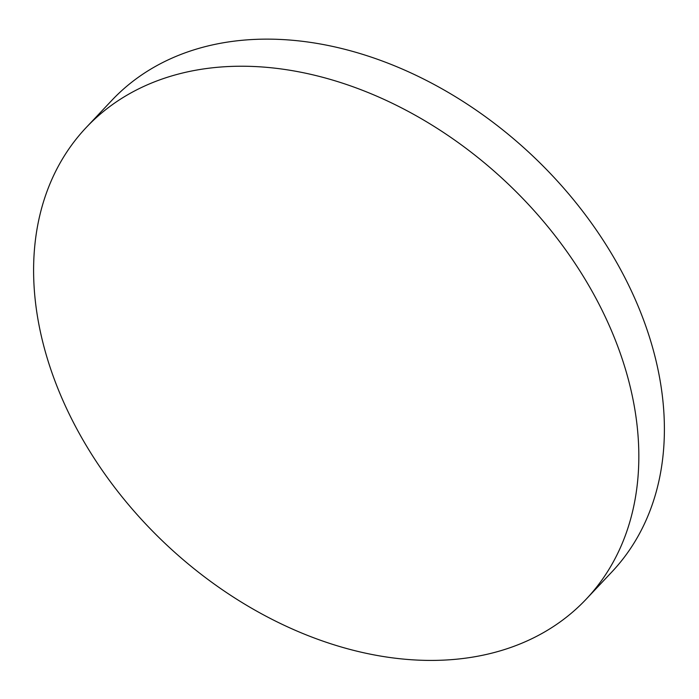 <?xml version="1.0" encoding="UTF-8"?>
<svg xmlns="http://www.w3.org/2000/svg" width="699" height="699" viewBox="0 0 699 699"><rect width="100%" height="100%" fill="white"/><g stroke="black" fill="none" stroke-linecap="round" stroke-linejoin="round"><path stroke-width="1.05" d="M586.243 599.104L611.791 572.009A343.663 248.46 -136.7 0 0 594.884 227.944A343.663 248.46 -136.7 0 0 241.041 40.385A343.663 248.46 -136.7 0 0 111.753 100.438L86.195 127.533A343.663 248.46 -136.7 0 0 58.742 390.636A343.663 248.46 -136.7 0 0 456.954 659.166A343.663 248.46 -136.7 0 0 586.243 599.104A343.663 248.46 -136.7 0 0 613.696 336.009A343.663 248.46 -136.7 0 0 215.484 67.48A343.663 248.46 -136.7 0 0 86.195 127.533"/></g></svg>
